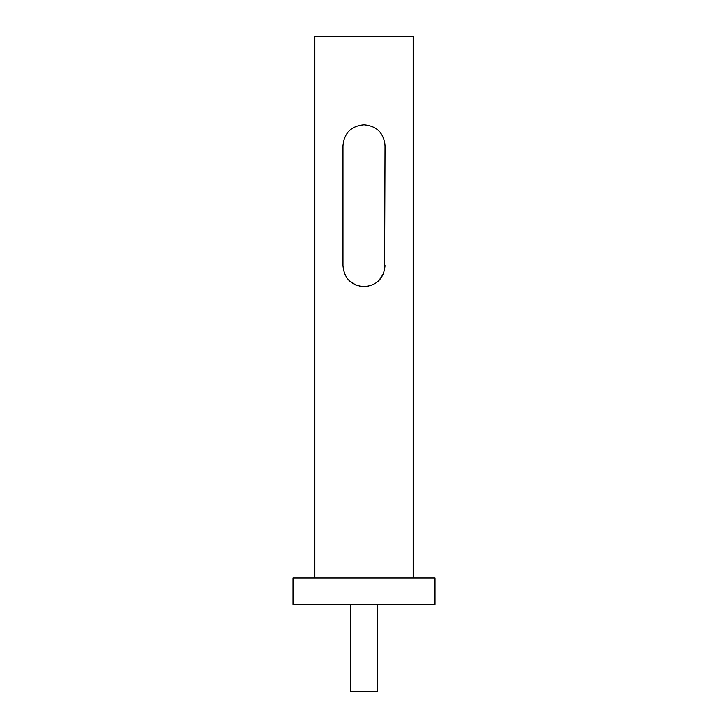 <?xml version="1.0" encoding="UTF-8"?>
<svg xmlns="http://www.w3.org/2000/svg" width="728" height="728" viewBox="0 0 728 728"><rect width="100%" height="100%" fill="white"/><g stroke="black" fill="none" stroke-linecap="round" stroke-linejoin="round"><path stroke-width="1.09" d="M385.03 265.665C383.811 278.46 376.795 285.467 363.982 286.705C351.187 285.449 344.18 278.433 342.97 265.665L342.97 145.773C344.189 132.987 351.196 125.971 364.009 124.743C376.795 125.971 383.802 132.987 385.03 145.773L384.566 270.079M413.167 578.014L413.167 36.4L314.833 36.4L314.833 578.014M377.149 604.313L377.149 691.6L350.851 691.6L350.851 604.313M434.989 604.313L293.011 604.313L293.011 578.014L434.989 578.014L434.989 604.313M349.176 280.589L355.865 285.067M359.778 286.277L368.159 286.286M379.015 280.398L383.401 273.783M385.03 145.773L384.621 141.623"/></g></svg>
